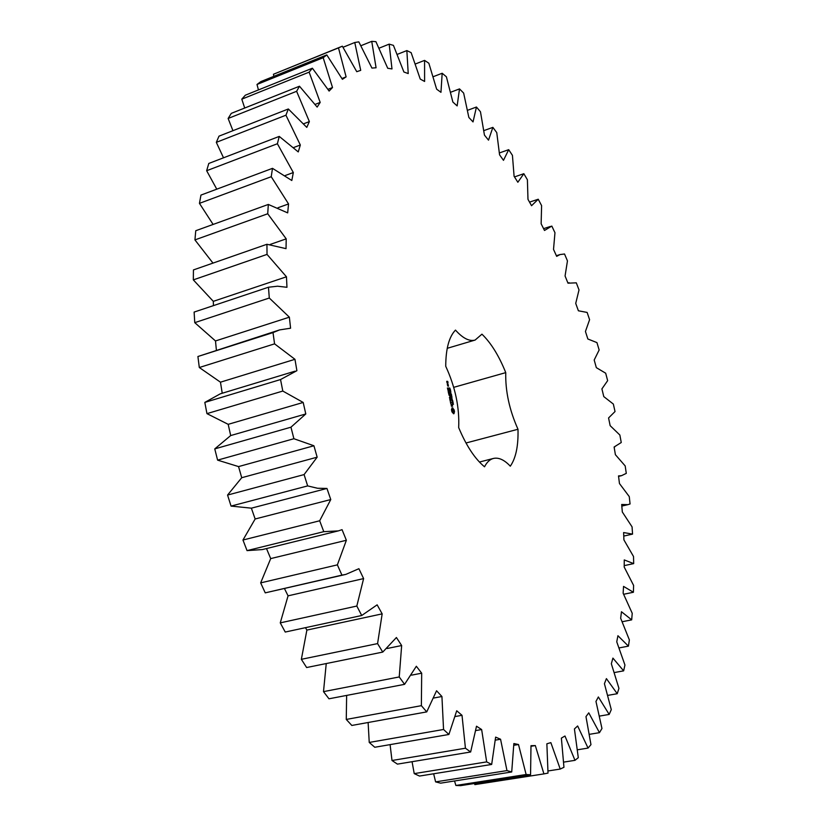 <?xml version="1.0" encoding="UTF-8"?>
<svg xmlns="http://www.w3.org/2000/svg" width="827" height="827" viewBox="0 0 827 827"><rect width="100%" height="100%" fill="white"/><g stroke="black" fill="none" stroke-linecap="round" stroke-linejoin="round"><path stroke-width="1.24" d="M411.143 52.659L406.853 50.581L408.218 73.572L403.896 72.011L393.435 45.371L389.176 44.131L391.988 68.93L387.729 68.269L375.923 41.67L371.736 41.35L376.078 67.773L371.943 68.083L358.815 41.857L354.762 42.508L360.717 70.357L356.757 71.691L342.357 46.188L338.491 47.883L346.11 76.88L342.399 79.299L326.789 54.913L323.192 57.704L332.516 87.528L329.115 91.063L312.399 68.217L309.133 72.145L320.183 102.414L317.154 107.086L299.488 86.225L296.614 91.301L309.37 121.59L306.786 127.389L288.334 108.978L285.935 115.201L300.325 145.004L298.258 151.92L279.247 136.414L277.386 143.743L293.316 172.543L291.817 180.503L272.486 168.346L271.235 176.709L288.551 203.949L287.682 212.88L268.32 204.445L267.721 213.769L286.214 238.858L286.028 248.648L266.935 244.275L267.028 254.406L286.462 276.797L286.969 287.289L277.552 286.214L268.475 287.227L269.292 298.02L289.367 317.175L290.587 328.205L279.629 329.901L273.013 332.599L274.564 343.856L294.96 359.311L296.893 370.692L280.539 379.552L282.803 391.057L303.189 402.449L305.794 413.955L290.959 427.197L293.895 438.723L313.919 445.763L317.154 457.176L304.088 474.584L307.654 485.904L317.558 488.261L326.954 488.447L330.769 499.549L319.677 520.772L323.781 531.668L338.274 530.903L342.058 529.673L346.368 540.269L337.375 564.862L341.933 575.127L345.841 574.393L358.897 568.697L363.611 578.59L356.819 606.046L361.73 615.495L377.143 604.837L382.167 613.861L377.577 643.602L382.756 652.079L396.412 637.514L401.653 645.536L399.234 676.951L404.568 684.342L416.343 666.262L421.687 673.188L421.367 705.669L426.742 711.892L436.563 690.762L441.928 696.51L443.551 729.476L448.896 734.479L456.721 710.775L462.014 715.314L465.436 748.218L470.646 751.991L476.507 726.22L481.645 729.548L486.669 761.894L491.672 764.448L495.631 737.115L500.562 739.245L506.972 770.599L511.717 771.973L513.856 743.545L518.508 744.527L526.117 774.506L530.562 774.765L530.986 745.696L535.327 745.572L543.918 773.896L548.012 773.1L546.864 743.793L550.854 742.636L560.23 769.058L563.952 767.291L561.378 738.108L564.986 736.009L574.972 760.333L578.29 757.677L574.424 728.949L577.639 725.972L588.049 748.084L590.964 744.631L585.971 716.616L588.772 712.853L599.461 732.67L601.963 728.504L595.967 701.43L598.366 696.965L609.179 714.435L611.287 709.638L604.423 683.702L606.408 678.616L617.231 693.719L618.937 688.374L611.339 663.74L612.921 658.106L623.641 670.852L624.943 665.032L616.746 641.835L617.924 635.725L628.437 646.145L629.368 639.912L620.663 618.245L621.459 611.732L631.683 619.857L632.231 613.293L623.134 593.228L623.548 586.395L633.41 592.266L633.606 585.423L624.199 567.043L624.261 559.931L633.678 563.611L633.534 556.54L623.92 539.897L623.62 532.557L632.552 534.108L632.066 526.861L622.317 511.996L621.687 504.491L627.889 504.656L630.071 503.963L629.264 496.593L619.464 483.537L618.503 475.918L621.511 475.67L626.287 473.375L625.181 465.921L615.391 454.695L614.11 447.014L621.253 442.507L619.857 435.023L610.15 425.667L608.569 417.955L615.03 411.546L613.345 404.062L603.782 396.598L601.911 388.897L607.649 380.658L605.684 373.204L596.339 367.653L594.189 360.014L599.151 349.976L596.939 342.605L587.863 338.998L585.444 331.462L589.589 319.687L587.129 312.43L578.393 310.787L575.726 303.395L579.014 289.936L576.305 282.834L567.984 283.175L565.068 275.98L567.456 260.887L564.521 253.992L560.003 254.571L556.664 256.349L553.521 249.382L554.969 232.728L551.816 226.06L544.497 230.464L541.137 223.776L541.602 205.613L538.232 199.235L531.544 205.706L527.977 199.348L527.399 179.748L523.842 173.701L517.847 182.26L514.094 176.285L512.43 155.342L508.698 149.677L503.478 160.335L499.56 154.804L496.758 132.599L492.871 127.368L488.509 140.156L484.457 135.121L480.466 111.759L476.445 107.024L473.034 121.92L468.857 117.455L463.647 93.069L459.512 88.902L457.145 105.897L452.876 102.052L446.404 76.808L442.176 73.262L440.956 92.324L436.635 89.171L428.851 63.234L424.571 60.392L424.602 81.459L420.25 79.072L411.143 52.659M397.291 54.365L406.853 50.581M342.357 46.188L273.427 74.275L273.861 76.332M326.789 54.913L260.867 81.594L257.001 84.468L258.448 89.926M312.399 68.217L245.34 95.198L241.794 99.168L244.709 108.027M299.488 86.225L231.281 113.371L228.128 118.468L232.945 130.687M288.334 108.978L218.99 136.155L216.323 142.347L223.517 157.802M279.247 136.414L208.786 163.457L206.657 170.724L216.777 189.176M272.486 168.346L200.951 195.089L199.452 203.359L213.118 224.448M268.32 204.445L195.761 230.723L194.934 239.902L212.984 263.1M266.935 244.275L193.435 269.922L193.322 279.877L213.314 301.348L213.449 305.628M268.475 287.227L194.118 312.079L194.758 322.654L215.496 340.951L216.374 350.048M279.629 329.901L197.911 356.509L199.307 367.519L220.468 382.188L222.236 393.238M295.012 371.178L220.261 393.838L204.817 402.408L206.957 413.634L228.19 424.334L230.692 435.56L214.762 448.896L217.604 460.132L238.558 466.593L241.722 477.717L227.559 495.063L231.053 506.093L251.367 508.171L255.15 518.984L242.962 540.021L247.046 550.617L262.366 549.573L338.274 530.903M266.501 548.559L270.698 558.597L260.66 582.88L265.24 592.856L345.841 574.393M284.467 588.576L288.065 595.843L280.26 622.876L285.243 632.045L361.73 615.495M305.463 627.672L306.879 630.091L301.359 659.315L306.631 667.534L382.756 652.079M326.241 663.543L323.502 691.641L328.97 698.794L404.568 684.342M346.637 695.414L346.265 719.438L351.826 725.455L426.742 711.892M368.118 722.498L369.235 742.439L374.776 747.267L448.896 734.479M390.086 744.62L391.998 760.499L397.436 764.127L470.646 751.991M412.063 761.708L414.224 773.617L419.485 776.057L491.672 764.448M433.648 773.783L435.602 781.877L440.626 783.159L511.717 771.973M454.53 780.977L455.884 785.464L460.598 785.65L530.562 774.765M474.45 783.5L474.853 784.616L543.918 773.896M453.703 387.346L505.752 372.626C498.97 355.775 491.042 342.957 481.945 334.17L475.111 340.062C469.343 341.613 462.8 338.295 455.481 330.097C449.061 336.734 445.805 348.798 445.732 366.268C455.253 386.953 459.574 407.391 458.675 427.58C466.304 445.794 474.915 458.861 484.529 466.79C486.886 462.169 489.853 459.388 493.419 458.447L479.433 462.045M505.752 372.626C505.307 391.119 509.391 409.996 517.991 429.265C518.436 445.877 515.872 458.189 510.3 466.19C504.336 459.843 498.712 457.259 493.419 458.447M451.914 411.784L453.609 413.779L454.499 411.908L454.044 409.778L452.348 407.783L451.459 409.644L451.914 411.784M452.969 403.235L453.465 404.331L452.969 403.235M452.41 401.86L453.196 402.842L452.493 402.801L452.41 401.86M451.987 400.392L452.689 400.433L452.266 401.364L452.927 401.591L452.235 401.55L452.596 400.619L451.987 400.392M452.131 399.431L452.348 400.061L452.131 399.431M451.79 397.808L452.152 399.152L451.79 397.808M451.501 406.336L451.842 404.3L452.607 406.243L452.1 403.958L451.749 405.985L450.984 404.052L451.501 406.336M450.839 403.39L450.643 402.47L451.966 402.377L450.56 402.108L450.25 401.002L450.694 403.431M450.022 400.33L451.552 400.423L451.046 398.397L451.346 400.227L450.436 398.717L450.157 400.154L449.681 398.304L450.022 400.33L450.663 400.185M451.035 395.875L452.007 397.187L451.387 397.539L451.862 397.053L451.035 395.875M450.684 394.221L451.387 394.272L451.635 395.42L450.932 395.378L450.684 394.221M450.829 393.249L451.046 393.89L450.829 393.249M450.301 392.019L450.891 392.949L450.301 392.019M450.539 390.613L450.829 391.636L450.084 391.357L450.105 390.644L450.705 391.419L450.539 390.613M450.281 389.372L450.529 390.199L449.754 389.796L450.281 389.372M449.774 388.018L450.126 389.021L449.774 388.018M448.937 394.996L450.084 396.216L449.537 397.642L450.901 397.735L449.774 397.301L450.333 396.226L449.299 395.048L450.27 394.758L448.937 394.996M448.244 391.884L448.751 393.9L450.105 393.993L449.04 392.112L448.761 393.538L448.244 391.884M448.038 390.933L449.578 391.047L448.038 390.933M447.417 387.946L447.924 389.962L449.288 390.075L448.823 387.873L449.123 389.693L448.213 388.183L447.934 389.61L447.417 387.946M448.162 384.751L447.479 384.689L447.655 385.94L448.472 386.188L448.162 384.751L447.438 384.886M447.283 384.173L448.141 384.245L447.211 382.932L447.583 384.379M446.942 382.56L447.49 382.777L447.345 381.712L448.038 382.653L447.686 381.381L446.766 381.299L446.921 382.425M415.381 63.979L424.571 60.392M379.086 48.173L389.176 44.131M433.224 76.694L442.176 73.262M360.944 45.702L371.736 41.35M450.674 92.231L459.512 88.902M343.04 47.263L354.762 42.508M467.606 110.291L476.445 107.024M273.427 74.275L338.491 47.883M341.975 78.513L346.11 76.88M483.898 130.604L492.871 127.368M257.001 84.468L323.192 57.704M328.009 89.306L332.516 87.528M499.446 152.933L508.698 149.677M241.794 99.168L309.133 72.145M315.18 104.367L320.183 102.414M514.487 176.916L523.842 173.701M228.128 118.468L296.614 91.301M303.685 123.771L309.37 121.59M529.538 202.129L538.232 199.235M216.323 142.347L285.935 115.201M293.688 147.516L300.325 145.004M206.657 170.724L277.386 143.743M285.232 175.531L293.316 172.543M199.452 203.359L271.235 176.709M278.006 207.732L288.551 203.949M194.934 239.902L267.721 213.769M270.067 244.482L286.214 238.858M193.322 279.877L267.028 254.406M213.314 301.348L286.462 276.797M194.758 322.654L269.292 298.02M215.496 340.951L289.367 317.175M197.911 356.509L273.013 332.599M199.307 367.519L274.564 343.856M220.468 382.188L294.96 359.311M204.817 402.408L280.539 379.552M206.957 413.634L282.803 391.057M228.19 424.334L303.189 402.449M230.692 435.56L305.794 413.955M214.762 448.896L290.959 427.197M217.604 460.132L293.895 438.723M238.558 466.593L313.919 445.763M241.722 477.717L317.154 457.176M227.559 495.063L304.088 474.584M231.053 506.093L307.654 485.904M251.367 508.171L326.954 488.447M255.15 518.984L330.769 499.549M242.962 540.021L319.677 520.772M247.046 550.617L323.781 531.668M270.698 558.597L346.368 540.269M260.66 582.88L337.375 564.862M623.765 536.072L632.552 534.108M265.24 592.856L341.933 575.127M288.065 595.843L363.611 578.59M280.26 622.876L356.819 606.046M624.209 565.637L633.678 563.611M306.879 630.091L382.167 613.861M301.359 659.315L377.577 643.602M623.692 594.262L633.41 592.266M387.119 648.502L401.653 645.536M323.502 691.641L399.234 676.951M622.266 621.718L631.683 619.857M411.536 675.152L421.687 673.188M346.265 719.438L421.367 705.669M619.165 647.903L628.437 646.145M433.927 697.988L441.928 696.51M369.235 742.439L443.551 729.476M614.368 672.547L623.641 670.852M455.336 716.502L462.014 715.314M391.998 760.499L465.436 748.218M607.845 695.373L617.231 693.719M475.856 730.551L481.645 729.548M414.224 773.617L486.669 761.894M599.544 716.079L609.179 714.435M495.414 740.113L500.562 739.245M435.602 781.877L506.972 770.599M589.434 734.324L599.461 732.67M513.846 745.292L518.508 744.527M455.884 785.464L526.117 774.506M577.494 749.789L588.049 748.084M531.017 746.285L535.327 745.572M563.704 762.112L574.972 760.333M548.032 770.96L560.23 769.058M465.994 442.993L517.991 429.265M454.064 413.603L453.516 413.748L453.506 409.923L451.893 407.949M454.044 413.014L453.506 413.159M454.116 412.508L453.578 412.663M454.271 412.135L453.734 412.291M452.607 407.845L452.069 407.99M454.499 411.908L453.951 412.053M452.886 408L452.338 408.156M454.447 411.391L453.909 411.536M453.124 408.61L452.576 408.755M454.364 410.843L453.816 410.998M453.403 409.127L452.865 409.272M454.219 410.306L453.682 410.461M453.723 409.52L453.175 409.675M454.044 409.778L453.506 409.923M453.155 402.646L452.493 402.78M452.028 400.578L452.689 400.433M452.235 401.55L452.896 401.405M451.966 402.377L450.436 402.284M451.831 402.18L451.294 402.335M451.552 400.423L450.963 400.33M451.346 400.227L450.281 400.289M450.829 400.196L450.291 400.34M451.821 396.34L451.284 396.495M452.007 397.187L451.459 397.342M450.725 394.407L451.387 394.272M450.932 395.368L451.583 395.223M450.436 392.132L450.86 392.742L450.467 392.122M450.353 389.682L449.816 389.837M450.27 394.758L448.865 394.841M450.395 394.944L449.878 395.089M450.953 397.56L449.423 397.467M450.818 397.363L450.281 397.518M450.157 393.817L448.885 393.683M449.268 393.58L448.627 393.724M450.033 393.631L449.495 393.786M449.443 393.59L448.906 393.745M449.443 390.861L448.048 390.944M448.441 389.641L447.8 389.786M449.123 389.693L448.058 389.755M448.606 389.662L448.069 389.806M448.017 384.048L447.479 384.204M447.686 381.381L446.725 381.495M447.81 381.567L447.149 381.536M451.759 410.895L451.883 409.551L452.669 409.303L453.661 410.812L453.537 412.156L452.751 412.404L451.759 410.895L452.235 410.171L451.687 410.316M448.306 385.816L447.634 385.062L448.306 385.816L447.665 385.961M453.289 412.26L452.462 412.28M453 412.135L452.173 411.949M452.72 411.805L451.935 411.474M452.472 411.329L452.297 410.74M452.534 402.604L452.524 402.036L452.462 402.625M447.076 382.384L446.766 381.723M446.921 381.681L447.324 382.405M550.482 226.422L543.597 228.655M560.003 254.571L556.375 255.708M569.141 282.72L567.942 283.092M614.802 446.869L614.12 447.045M621.511 475.67L618.555 476.383M627.889 504.656L621.821 506.072M475.111 340.062L447.231 348.312"/></g></svg>
